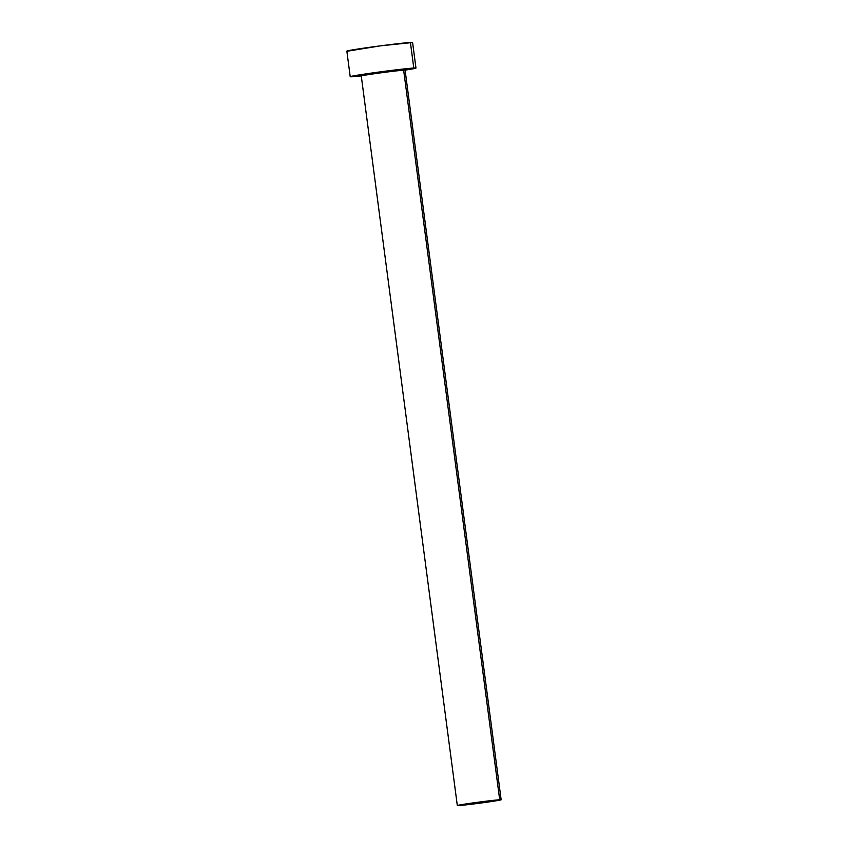 <?xml version="1.0" encoding="UTF-8"?>
<svg xmlns="http://www.w3.org/2000/svg" width="848" height="848" viewBox="0 0 848 848"><rect width="100%" height="100%" fill="white"/><g stroke="black" fill="none" stroke-linecap="round" stroke-linejoin="round"><path stroke-width="1.27" d="M405.45 69.515L405.1 70.214A22.101 0.583 172.5 0 0 403.648 70.204L499.695 799.759A22.101 0.583 -7.5 0 1 501.147 799.77A22.101 0.583 -7.5 0 1 483.265 802.706A22.101 0.583 -7.5 0 1 458.768 805.558A22.101 0.583 -7.5 0 1 457.316 805.547A22.101 0.583 -7.5 0 1 475.198 802.611A22.101 0.583 -7.5 0 1 499.695 799.759L403.648 70.204A0.742 0.689 86.4 0 1 404.231 69.377L405.726 69.409L403.775 69.896M404.231 69.377A22.843 0.594 -7.5 0 0 376.989 72.589A22.843 0.594 -7.5 0 0 360.803 75.408L374.975 72.875L404.231 69.377A0.742 0.689 -93.6 0 0 403.648 70.204A22.101 0.583 172.5 0 0 379.151 73.055A22.101 0.583 172.5 0 0 361.269 75.991L457.316 805.547L478.664 803.321L501.147 799.791L479.809 801.996L457.326 805.526M347.32 51.219L380.582 45.824L412.584 42.506A33.157 0.869 172.5 0 0 410.411 42.464A33.157 0.869 172.5 0 0 373.682 46.746A33.157 0.869 172.5 0 0 346.853 51.134L350.213 76.702A33.157 0.869 -7.5 0 1 377.042 72.303A33.157 0.869 -7.5 0 1 413.782 68.02L410.411 42.464L413.782 68.02A33.157 0.869 -7.5 0 1 415.965 68.041A33.157 0.869 -7.5 0 1 405.1 70.13L415.488 67.957L390.345 70.564L360.464 74.709L351.03 76.394L352.397 76.723A33.157 0.869 -7.5 0 1 350.213 76.702M361.248 75.896A33.157 0.869 -7.5 0 1 352.397 76.723L361.248 75.896M403.648 70.204A22.101 0.583 172.5 0 0 380.498 72.875A22.101 0.583 172.5 0 0 361.428 75.896M412.594 42.485L415.965 68.041M405.1 70.214L501.147 799.77M361.269 75.991L360.75 75.398"/></g></svg>
